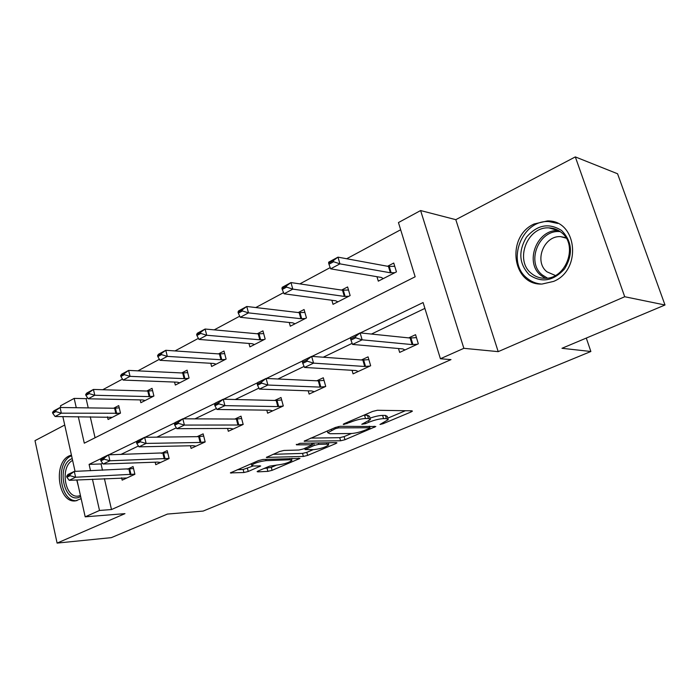 <?xml version="1.0" encoding="UTF-8"?>
<svg xmlns="http://www.w3.org/2000/svg" width="700" height="700" viewBox="0 0 700 700"><rect width="100%" height="100%" fill="white"/><g stroke="black" fill="none" stroke-linecap="round" stroke-linejoin="round"><path stroke-width="1.05" d="M379.977 424.463L383.092 423.71L411.023 411.976L412.405 411.136L411.871 410.821L377.37 410.279L372.636 411.425L344.137 423.701L343.254 424.261L343.717 424.489L350.604 422.144C356.142 419.93 361.104 418.731 365.496 418.53L368.454 418.547L370.431 419.589L361.786 424.261L365.409 423.701L368.996 422.179C374.474 420.009 379.33 418.836 383.556 418.635L386.4 418.652L388.238 419.641L379.977 424.463M71.418 455.052L69.23 455.875C52.684 462.901 58.284 503.606 75.582 500.867L81.147 498.671M553.586 281.409C582.312 269.973 577.01 219.923 547.4 220.938L534.135 223.965C505.829 236.513 512.085 285.591 542.054 284.043L553.586 281.409M258.099 471.004L257.119 471.608L257.871 471.852L267.89 471.363L272.081 470.33L299.976 458.412L262.973 459.48L258.519 460.574L230.37 472.894L243.932 472.526L248.237 471.476L260.697 465.964L253.689 465.972L251.589 465.255C254.459 463.032 259.297 461.501 266.096 460.653L290.027 459.751L291.9 460.434C289.03 462.595 284.305 464.1 277.716 464.949L269.517 466.165L258.099 471.004M104.405 478.608L111.484 509.548L99.514 510.457L85.19 516.827L76.965 479.929M665 304.999L624.715 296.739L575.321 156.905L617.566 173.766L665 304.999L561.977 348.294L590.87 351.496L203.149 511.079L167.44 514.071L111.326 537.644L57.103 543.095L124.959 513.642L85.19 516.827M575.321 156.905L455.805 219.669L498.207 351.645L624.715 296.739M498.207 351.645L463.864 348.32L440.414 358.75L423.089 302.549L360.404 332.92M111.484 509.548L451.001 359.608L440.414 358.75M340.602 440.79L344.969 439.723L375.821 426.519L340.069 426.317L335.431 427.446L304.159 441.149L340.602 440.79L339.727 437.675L344.085 436.608L351.461 433.501M335.799 443.572L307.641 455.394L303.371 456.444L266.332 457.415L279.484 451.544L283.99 450.441L298.935 450.03L303.363 448.945L312.629 444.771L296.45 444.832L299.906 443.336L336.324 442.592L336.954 442.864L335.799 443.572L335.527 442.601M64.733 425.031L35 440.641L57.103 543.095M590.87 351.496L586.294 338.074M424.891 308.394L371.473 334.058M352.152 343.341L323.26 357.219M304.098 366.424L277.926 378.989M258.939 388.115L235.226 399.507M216.423 408.537L194.924 418.863M176.321 427.796L156.835 437.159M138.442 445.996L120.785 454.484M102.594 463.216L101.054 463.96L102.498 470.251M398.493 348.521L399.656 352.406L418.329 343.805L415.555 334.688L408.704 337.89M352.047 370.309L353.071 373.852L370.659 365.75L368.06 356.86L361.392 359.975M308.219 390.81L309.129 394.082L325.727 386.435L323.286 377.764L316.794 380.8M266.796 410.165L267.61 413.192L283.299 405.974L281.006 397.504L274.671 400.461M227.588 428.453L228.322 431.279L243.18 424.445L241.019 416.168L234.841 419.055M190.426 445.769L191.091 448.42L205.179 441.936L203.14 433.851L197.111 436.669M155.155 462.192L155.759 464.686L169.129 458.535L167.204 450.625L161.324 453.373M121.625 477.785L122.176 480.148L134.89 474.294L133.07 466.559L127.321 469.245M400.662 229.757L346.684 258.746M330.19 267.601L299.845 283.885M283.579 292.626L255.78 307.554M239.733 316.172L214.235 329.858M198.406 338.354L175 350.928M159.399 359.301L137.9 370.851M122.518 379.102L102.743 389.725M87.587 397.863L86.118 398.65L88.226 407.881M90.248 416.736L95.06 437.762M376.967 276.701L378.306 281.155L396.445 271.871L393.75 263.043L387.537 266.262M331.87 300.274L333.034 304.334L350.14 295.575L347.611 286.956L341.591 290.08M289.266 322.481L290.299 326.209L306.451 317.94L304.08 309.523L298.244 312.55M248.973 343.455L249.891 346.894L265.169 339.071L262.938 330.846L257.267 333.786M210.796 363.283L211.619 366.485L226.1 359.074L223.991 351.033L218.479 353.894M174.58 382.069L175.324 385.061L189.061 378.035L187.075 370.169L181.711 372.951M140.175 399.901L140.857 402.71L153.904 396.025L152.031 388.334L146.808 391.037M107.459 416.841L108.08 419.493L120.487 413.131L118.72 405.598L113.628 408.24M60.821 407.505L60.454 405.834L74.165 398.396L76.274 407.724M86.118 398.65L74.165 398.396M78.295 416.658L84.297 443.179L415.152 276.789L398.449 222.565L420.604 210.551L463.864 348.32M455.805 219.669L420.604 210.551M75.058 471.371L62.842 416.561M101.675 458.281L89.093 464.38L90.527 470.741M92.444 479.185L99.514 510.457M350.56 337.689L311.946 356.396M302.645 360.902L266.42 378.455M257.618 382.725L223.562 399.227M215.215 403.27L183.146 418.81M175.219 422.642L144.961 437.308M137.436 440.956L108.85 454.808M101.054 463.96L89.093 464.38M388.027 418.915L387.301 416.43L385.455 415.424L386.4 418.652M370.02 418.162C375.016 416.412 379.207 415.494 382.611 415.398L385.455 415.424M370.213 418.836L369.486 416.316L367.509 415.249L368.454 418.547M363.79 415.24L367.509 415.249M387.8 418.154L405.405 410.716M310.651 438.121L339.727 437.675M369.11 428.488L369.994 427.945L369.574 427.744L338.66 427.875L335.422 428.662L327.793 432.723L329.971 433.738L351.234 433.501C355.434 433.256 360.159 432.101 365.426 430.036L369.11 428.488M329.604 442.724L328.195 443.319M313.259 449.627L306.81 452.358L307.641 455.394M273.017 454.326L302.54 453.399L306.81 452.358M313.967 449.61C320.67 448.779 325.561 447.213 328.632 444.894L326.882 444.159L318.71 444.334L314.283 445.419L305.051 449.558L313.967 449.61M237.221 469.744L243.145 469.472L253.138 465.981M263.944 468.528L271.294 467.355L276.902 464.984M291.463 458.832L292.469 458.412M394.748 266.297L388.447 266.429L337.977 257.145L339.938 263.856L330.645 268.835L381.299 277.436L383.25 278.626M333.287 260.627L328.641 263.139L328.965 264.25L333.611 261.748L333.287 260.627L337.977 257.145L328.703 262.159L328.641 263.139M394.844 272.685L390.373 272.781L339.938 263.856L333.611 261.748M330.645 268.835L328.965 264.25M350.613 338.949L350.954 340.104L355.749 337.794L355.408 336.63L350.613 338.949L350.551 337.523L360.115 332.894L410.139 338.039L416.447 337.61M355.408 336.63L360.115 332.894L362.145 339.832L412.125 344.592L417.436 344.216M404.976 349.956L402.789 348.906L352.555 344.426L362.145 339.832L355.749 337.794M350.954 340.104L352.555 344.426M529.253 274.829C519.059 263.918 518.122 251.37 526.461 237.195C537.171 224.796 548.887 222.565 561.601 230.501C572.303 241.526 573.291 254.328 564.55 268.896C553.332 281.19 541.572 283.168 529.253 274.829M561.295 232.426C557.673 229.547 553.551 228.034 548.94 227.885C527.249 226.371 514.351 260.391 531.37 273.42C535.194 276.614 539.63 278.233 544.67 278.276C566.029 279.484 578.725 245.061 561.295 232.426M555.363 275.485L547.015 271.854C533.715 261.783 543.742 235.445 560.613 236.626L565.915 237.659M557.804 223.449L548.852 221.567C521.876 219.643 505.855 261.835 526.907 278.058C530.976 281.496 535.675 283.491 541.004 284.025M80.675 496.571L80.176 496.816C64.225 505.041 55.641 465.684 71.697 458.762L72.196 458.526M71.575 455.735L71.076 455.971C54.836 462.831 59.981 502.661 76.991 500.631M72.616 460.407C59.824 466.707 64.645 498.251 78.19 496.099L80.447 495.556M348.504 290.01L342.519 290.211L290.973 282.572L292.801 289.118L284.069 293.799L335.773 300.799L337.864 301.858M286.309 286.011L281.942 288.374L282.249 289.459L286.615 287.105L286.309 286.011L290.973 282.572L282.257 287.289L281.942 288.374M348.801 296.257L344.321 296.415L292.801 289.118L286.615 287.105M284.069 293.799L282.249 289.459M304.894 312.392L299.18 312.655L246.759 306.486L248.483 312.874L240.257 317.284L292.801 322.858L295.024 323.794M242.139 309.89L238.026 312.104L238.306 313.171L242.419 310.949L242.139 309.89L246.759 306.486L238.56 310.931L238.026 312.104M305.358 318.5L300.877 318.71L248.483 312.874L242.419 310.949M240.257 317.284L238.306 313.171M302.47 362.241L302.776 363.361L307.283 361.191L306.967 360.062L302.47 362.241L302.671 360.727L311.649 356.379L362.863 360.08L368.865 359.608M306.967 360.062L311.649 356.379L313.547 363.134L364.726 366.476L370.037 366.039M358.295 371.446L355.924 370.536L304.544 367.456L313.547 363.134L307.283 361.191M302.776 363.361L304.544 367.456M257.233 384.116L257.521 385.219L261.756 383.171L261.459 382.069L257.233 384.116L257.67 382.533L266.114 378.446L318.29 380.87L324.012 380.354M261.459 382.069L266.114 378.446L267.89 385.035L320.04 387.109L325.351 386.61M314.265 391.72L311.736 390.941L259.42 389.095L267.89 385.035L261.756 383.171M257.521 385.219L259.42 389.095M263.672 333.559L258.221 333.874L205.109 329.026L206.719 335.256L198.966 339.412L252.184 343.709L254.502 344.531M200.515 332.377L196.639 334.469L196.91 335.51L200.786 333.419L200.515 332.377L205.109 329.026L197.374 333.209L196.639 334.469M264.285 339.526L259.822 339.789L206.719 335.256L200.786 333.419M198.966 339.412L196.91 335.51M224.665 353.605L219.45 353.955L165.795 350.297L167.309 356.379L159.985 360.308L213.719 363.457L216.134 364.175M161.245 353.605L157.579 355.582L157.832 356.589L161.49 354.62L161.245 353.605L165.795 350.297L158.489 354.252L157.579 355.582M225.4 359.433L220.955 359.739L167.309 356.379L161.49 354.62M159.985 360.308L157.832 356.589M187.688 372.61L182.691 372.995L128.634 370.405L130.051 376.346L123.121 380.065L177.24 382.174L179.742 382.804M124.119 373.669L120.654 375.533L120.89 376.53L124.355 374.658L124.119 373.669L128.634 370.405L121.712 374.15L120.654 375.533M188.536 378.306L184.109 378.648L130.051 376.346L124.355 374.658M123.121 380.065L120.89 376.53M214.646 404.714L214.918 405.79L218.907 403.865L218.627 402.789L214.646 404.714L215.294 403.069L223.248 399.219L276.203 400.496L281.671 399.954M218.627 402.789L223.248 399.219L224.91 405.641L277.839 406.586L283.141 406.044M272.668 410.865L269.999 410.209L216.939 409.465L224.91 405.641L218.907 403.865M214.918 405.79L216.939 409.465M174.484 424.139L174.746 425.18L178.509 423.369L178.246 422.319L174.484 424.139L175.324 422.441L182.831 418.801L236.39 419.064L241.623 418.495M178.246 422.319L182.831 418.801L184.389 425.075L237.93 425.014L243.18 424.428M233.293 428.995L230.51 428.435L176.864 428.68L184.389 425.075L178.509 423.369M174.746 425.18L176.864 428.68M136.553 442.488L136.798 443.511L140.35 441.787L140.105 440.764L136.553 442.488L137.55 440.746L144.655 437.308L198.669 436.642L203.7 436.074M140.105 440.764L144.655 437.308L146.116 443.424L200.13 442.461L205.161 441.866M195.982 446.171L193.086 445.716L138.994 446.836L146.116 443.424L140.35 441.787M136.798 443.511L138.994 446.836M100.66 459.847L100.896 460.845L104.256 459.218L104.029 458.22L100.66 459.847L101.806 458.071L108.526 454.816L167.72 452.742M104.029 458.22L108.526 454.816L109.909 460.784L169.102 458.412M160.562 462.472L157.588 462.105L103.171 464.021L109.909 460.784L104.256 459.218M100.896 460.845L103.171 464.021M152.6 390.661L147.787 391.072L93.441 389.445L94.78 395.255L88.209 398.773L142.607 399.954L145.18 400.496M88.97 392.656L85.689 394.433L85.907 395.395L89.197 393.627L88.97 392.656L93.441 389.445L86.888 392.989L85.689 394.433M153.536 396.217L149.135 396.602L94.78 395.255L89.197 393.627M88.209 398.773L85.907 395.395M119.236 407.82L114.616 408.249L60.078 407.496L61.337 413.175L55.107 416.517L112.315 417.322M55.65 410.664L52.535 412.352L52.745 413.297L55.86 411.618L55.65 410.664L60.078 407.496L53.856 410.865L52.535 412.352M120.26 413.254L61.337 413.175L55.86 411.618M55.107 416.517L52.745 413.297M66.657 476.298L66.876 477.269L70.07 475.729L69.851 474.749L66.657 476.298L67.926 474.486L74.305 471.398L133.551 468.589M69.851 474.749L74.305 471.398L75.609 477.234L134.855 474.136M126.91 477.969L69.212 480.305L75.609 477.234L70.07 475.729M66.876 477.269L69.212 480.305M382.804 422.721L383.092 423.71M346.666 422.608L346.973 423.701M365.111 422.669L365.409 423.701M382.611 415.398L383.556 418.635M368.664 421.015L368.996 422.179M364.543 415.223L365.496 418.53M350.289 421.05L350.604 422.144M410.672 410.804L411.023 411.976M304.675 440.729L304.876 441.455M374.238 426.23L374.553 427.297M344.085 436.608L344.969 439.723M369.145 426.239L369.574 427.744M338.293 426.554L338.66 427.875M335.125 427.578L335.422 428.662M331.371 429.196L331.678 430.273M302.54 453.399L303.371 456.444M266.91 456.977L267.102 457.704M311.561 443.1L311.938 444.483M296.31 444.316L296.45 444.832M326.506 442.794L326.882 444.159M318.325 442.96L318.71 444.334M313.635 443.056L314.283 445.419M305.882 447.869L306.162 448.866M289.686 458.509L290.027 459.751M265.755 459.384L266.096 460.653M259.464 465.719L259.691 466.594M247.441 468.414L248.237 471.476M243.145 469.472L243.932 472.526M231 472.43L231.193 473.148M298.672 458.185L298.909 459.069M271.294 467.355L272.081 470.33M267.102 468.379L267.89 471.363M257.696 471.188L257.871 471.852M388.447 266.429L390.373 272.781M389.244 266.473L391.169 272.825M412.921 344.584L410.935 338.039M412.125 344.592L410.139 338.039M545.317 278.267L540.977 275.441C524.09 262.579 536.883 229.023 558.399 230.554L548.94 227.885M560.315 231.674C539.131 228.953 525.577 262.229 542.36 274.986L547.409 278.092M78.461 486.649L76.729 479.938M342.519 290.211L344.321 296.415M343.324 290.246L345.126 296.441M299.18 312.655L300.877 318.71M299.994 312.672L301.691 318.727M365.531 366.459L363.668 360.062M364.726 366.476L362.863 360.08M320.845 387.074L319.104 380.835M320.04 387.109L318.29 380.87M258.221 333.874L259.822 339.789M259.035 333.874L260.636 339.789M219.45 353.955L220.955 359.739M220.264 353.946L221.769 359.721M182.691 372.995L184.109 378.648M183.505 372.969L184.923 378.63M278.661 406.543L277.016 400.453M277.839 406.586L276.203 400.496M238.752 424.953L237.204 419.011M237.93 425.014L236.39 419.064M200.952 442.4L199.491 436.59M200.13 442.461L198.669 436.642M165.086 458.946L163.713 453.259M164.273 459.016L162.89 453.329M147.787 391.072L149.135 396.602M148.61 391.037L149.949 396.567M114.616 408.249L115.885 413.665M115.43 408.205L116.699 413.621M131.023 474.661L129.719 469.105M130.209 474.74L128.905 469.184M369.504 426.239L369.95 427.796M327.303 430.946L327.793 432.723M312.165 443.091L312.576 444.579M328.037 442.759L328.493 444.377M304.719 448.367L305.051 449.558M291.366 458.448L291.777 459.97M251.186 463.733L251.589 465.255M560.613 236.626L566.23 238.166"/></g></svg>
